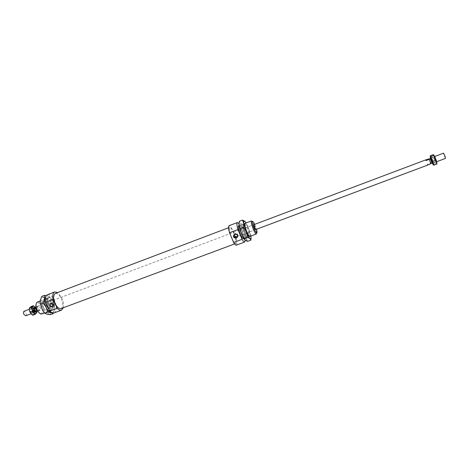 <?xml version="1.0" encoding="UTF-8"?>
<svg xmlns="http://www.w3.org/2000/svg" width="469" height="469" viewBox="0 0 469 469"><rect width="100%" height="100%" fill="white"/><g stroke="black" fill="none" stroke-linecap="round" stroke-linejoin="round"><path stroke-width="0.35" stroke-dasharray="2.35 1.76" d="M431.779 163.048L430.149 158.715M445.503 158.399L444.049 155.421L443.539 153.17M430.911 163.634L429.106 159.108L430.735 163.441L430.454 163.2L427.282 164.39L427.312 165.217M431.914 162.995L430.284 158.663M39.578 309.862L38.528 310.789L39.337 310.683L39.578 309.862L37.186 310.765L36.752 308.614L35.456 307.201M35.961 307.013L37.848 306.298L36.049 307.488M430.454 163.2L428.924 158.921M35.609 311.656C36.201 311.234 36.23 310.378 35.703 309.083L34.196 307.899M37.186 310.765L36.658 311.223L36.594 308.749L34.923 307.658L34.987 310.132L36.658 311.223L36.125 311.686L35.867 308.948L34.823 307.658M25.731 315.784C26.463 315.279 26.516 314.248 25.883 312.7L24.042 311.293M37.848 306.298L36.787 307.207M427.282 164.39L427.734 164.83M37.52 311.164L38.528 310.789M235.52 237.126L233.984 232.946C231.874 228.122 230.22 225.712 229.019 225.712M245.123 240.239C244.894 237.537 243.921 234.078 242.209 229.851L238.891 223.631M61.023 308.614C63.233 306.984 63.28 303.56 61.163 298.343C59.258 294.667 57.306 293.037 55.319 293.442M233.773 233.351C232.014 229.329 230.637 227.324 229.64 227.33C228.761 228.479 229.417 231.879 231.604 237.525C233.374 241.553 234.746 243.546 235.725 243.517C236.593 242.332 235.942 238.944 233.773 233.351M54.275 312.852C56.989 310.877 57.077 306.767 54.551 300.529C52.252 296.138 49.884 294.192 47.451 294.696M63.368 307.74C63.983 304.879 63.438 301.573 61.75 297.821L57.664 292.556M255.576 229.611L237.425 236.411L255.576 229.611L254.902 226.562M38.259 308.983L40.058 310.414C40.762 309.915 40.797 308.883 40.164 307.33L38.364 305.894C37.661 306.392 37.626 307.424 38.259 308.983M53.402 305.319L54.721 304.457C54.885 302.816 54.134 302.059 52.464 302.183L51.567 303.361M237.461 236.241C238.188 235.297 238.094 234.406 237.191 233.568L235.438 233.328L234.342 234.682M243.475 238.78C244.115 237.853 243.569 235.145 241.822 230.648C240.421 227.418 239.348 225.8 238.592 225.788M256.619 233.046C256.49 231.287 255.816 228.89 254.597 225.847L252.258 221.444M254.632 224.375L256.473 229.271M37.538 301.907C39.203 301.549 40.803 302.827 42.345 305.735C44.033 309.88 43.939 312.624 42.069 313.96M53.355 301.596C51.819 298.665 50.242 297.369 48.624 297.709C46.818 299.005 46.765 301.755 48.459 305.946C50.007 308.866 51.578 310.156 53.173 309.81C54.984 308.496 55.043 305.759 53.355 301.596M39.718 313.351L40.527 313.591C42.802 313.022 43.107 310.566 41.454 306.21C39.754 303.144 38.141 302.136 36.617 303.197L36.172 303.912M236.323 245.14C237.156 244.525 236.951 242.063 235.714 237.754M51.168 302.528C49.778 299.879 48.348 298.712 46.871 299.023L46.355 299.363C45.229 300.916 45.352 303.291 46.707 306.48C47.832 308.672 49.052 309.868 50.376 310.062L50.992 309.98C52.639 308.784 52.698 306.304 51.168 302.528M43.717 307.605C42.187 303.818 42.245 301.327 43.904 300.142L44.543 300.054C45.886 300.26 47.111 301.456 48.225 303.642C49.573 306.802 49.685 309.165 48.559 310.736L48.026 311.088C46.554 311.41 45.124 310.249 43.717 307.605M45.862 302.687C45.628 300.74 45.88 299.357 46.636 298.536C48.325 297.428 50.119 298.606 52.012 302.083C53.894 307.002 53.601 309.804 51.133 310.501L49.134 309.47M47.902 303.631C46.66 301.192 45.288 299.861 43.787 299.627C41.284 300.283 40.973 303.097 42.861 308.063C44.79 311.539 46.595 312.706 48.278 311.557C49.532 309.798 49.409 307.154 47.902 303.631M52.182 312.717L53.876 311.475L54.486 309.575L53.507 312.999M41.94 308.872C40.527 305.817 40 303.009 40.352 300.459L41.589 297.921L43.828 297.528C45.675 298.173 47.328 299.949 48.788 302.851C50.16 305.823 50.687 308.579 50.371 311.111L49.204 313.697L46.666 314.095C45.235 313.538 43.881 312.213 42.615 310.132M50.464 314.658L50.371 311.111L51.619 307.101L48.788 302.851L47.287 298.091L43.828 297.528L41.677 296.437M46.308 295.599L47.949 295.962L45.962 296.179M47.949 295.962L50.042 297.047L52.88 301.309C51.467 298.472 49.855 296.701 48.055 295.998L47.949 295.962M52.88 301.309L54.375 306.069L54.486 309.575C54.785 307.043 54.252 304.287 52.88 301.309M47.287 298.091L50.042 297.047M51.619 307.101L54.375 306.069M244.009 229.957C245.586 234.031 246.09 236.482 245.522 237.32L245.369 237.326C244.671 237.033 243.757 235.561 242.614 232.923C241.148 229.177 240.603 226.75 240.972 225.636L241.095 225.536C241.764 225.548 242.737 227.019 244.009 229.957M246.084 231.622C247.356 234.559 248.312 236.03 248.963 236.03L249.08 235.936C249.42 234.799 248.869 232.378 247.415 228.673C246.289 226.035 245.375 224.557 244.683 224.235L244.525 224.241C243.974 225.05 244.496 227.512 246.084 231.622M241.846 233.357C243.124 236.306 244.15 237.947 244.929 238.27C245.815 237.742 245.31 234.992 243.417 230.039C241.84 226.439 240.708 224.827 240.022 225.208C239.6 226.457 240.21 229.171 241.846 233.357M245.164 223.303C245.944 223.736 246.94 225.384 248.165 228.251C249.754 232.29 250.382 234.981 250.059 236.317M247.579 241.371L246.266 238.006L246.243 240.327L245.246 240.351M238.95 225.243L239.02 222.992L240.052 223.086L239.243 221.345M244.748 221.21L248.423 227.67L246.09 222.951M250.985 235.971L248.423 227.67L249.696 232.911L251.026 236.229L251.079 238.404M246.266 238.006L246.518 234.101L243.687 229.458L246.266 238.006M243.687 229.458L242.403 224.211L240.052 223.086C241.125 224.135 242.332 226.257 243.687 229.458M249.696 232.911L246.518 234.101M245.592 223.01L242.403 224.211M29.518 310.9L29.588 307.904L29.957 307.418L32.232 308.01L33.311 309.599L33.956 311.557L33.428 314.541L32.138 314.687L30.133 312.524M32.801 315.238L34.659 313.614L33.956 311.557L33.862 309.27L32.232 308.01L31.2 306.515M34.952 306.984L36.676 310.537L35.275 307.359M33.832 307.664L35.386 309.124L35.486 312.073M34.835 309.411L33.135 308.344L33.223 310.795L34.735 311.985C35.327 311.563 35.363 310.707 34.835 309.411M32.842 310.161L31.323 308.977C30.731 309.393 30.696 310.255 31.224 311.551L32.953 312.583L32.842 310.161M32.666 310.15L32.795 313.058C32.144 313.532 31.446 313.122 30.714 311.815C30.016 309.956 30.157 308.919 31.153 308.696L32.666 310.15M36.676 310.537L36.787 311.439L36.676 310.537M33.862 309.27L35.966 308.479M34.659 313.614L36.775 312.823M433.034 154.729L433.989 156.546L434.142 158.657L435.508 160.82L433.989 156.546L433.848 154.917M430.431 158.112L432.383 163.318M433.286 164.895L430.372 157.906L430.214 155.79M433.098 162.397L431.568 158.34L431.908 160.081L433.098 162.397L432.74 162.995L431.316 160.21M434.558 159.079L435.736 161.565L435.285 159.706L434.106 157.226L434.558 159.079M434.945 158.85L434.376 156.886C434.429 156.312 434.91 157.215 435.818 159.601C436.428 161.418 436.545 162.098 436.164 161.641L434.945 158.85M436.95 163.552L435.508 160.82L436.07 163.288L436.95 163.57M434.142 158.657L431.333 159.712M436.07 163.288L433.256 164.343M430.759 157.989L434.751 156.488M37.643 306.169L253.735 224.715L38.364 305.894M29.289 309.317L33.575 307.699M30.995 313.814L35.269 312.213M35.867 311.557L36.494 311.322M39.337 310.683L40.058 310.414M432.717 163.194L436.709 161.694M228.526 227.752L229.64 227.33M51.109 303.431L51.678 302.921M239.008 225.636L244.783 223.443M40.293 300.864L48.624 297.709M40.527 313.591L41.313 314.054M36.617 303.197L36.904 302.335M44.661 312.993L53.173 309.81M243.886 238.621L249.678 236.458M237.191 233.568L236.704 234.541M54.721 304.457L53.302 305.741M234.611 243.933L235.725 243.517M46.871 299.023L43.91 300.142M46.636 298.536L46.355 299.363M43.787 299.627L44.543 300.054M40.909 298.776L40.903 298.372M53.876 311.475L53.871 312.02M48.559 310.736L48.272 311.557M50.376 310.062L51.133 310.501M48.026 311.088L50.992 309.98M245.522 237.32L248.963 236.036M244.929 238.27L245.369 237.326M249.995 236.341L249.08 235.936M246.254 240.292L247.521 241.277M244.683 224.235L245.099 223.326M240.972 225.636L240.022 225.214M244.525 224.241L241.095 225.536M33.352 307.84L33.135 308.344M33.322 308.227L31.323 308.977M32.953 312.583L32.795 313.058M31.581 308.948L31.153 308.696M32.736 312.729L34.735 311.985M34.518 312.014L35.011 312.248M433.075 162.561L435.736 161.565M434.089 157.449L434.376 156.886M435.578 161.406L436.164 161.641M434.106 157.226L431.445 158.229M431.568 158.34L430.911 158.123M432.611 163.798L433.016 164.056"/><path stroke-width="0.7" d="M430.149 158.715L431.521 161.213L431.779 163.048M434.751 156.488L443.539 153.17L444.999 156.148L445.503 158.399L436.709 161.694M429.123 159.102L430.284 158.663L431.451 161.148L431.914 162.995L430.864 163.394M36.049 307.488L34.389 308.11L35.961 307.013M34.389 308.11L34.823 310.273L36.125 311.686L37.52 311.164M429.381 159.337L430.911 163.634L427.312 165.217L255.576 229.611L254.409 227.764L253.735 224.715L425.36 160.029L428.924 158.921L429.381 159.337L426.198 160.539L425.36 160.029M34.999 307.594L34.196 307.899C33.604 308.315 33.569 309.171 34.096 310.466L35.867 311.557M29.289 309.317L24.042 311.293C23.315 311.797 23.262 312.829 23.896 314.382L25.731 315.784L30.995 313.814M34.823 307.658L34.049 307.523C33.34 308.022 33.299 309.048 33.932 310.607L35.744 312.032L36.125 311.686M426.198 160.539L425.758 160.117M238.891 223.631L237.355 222.546L229.019 225.712C228.215 226.257 228.38 228.585 229.517 232.694L237.965 229.511L242.063 239.319L233.626 242.473L229.517 232.694M237.355 222.546C236.599 223.068 236.804 225.39 237.965 229.511M228.526 227.752L55.319 293.442C53.114 295.042 53.079 298.477 55.201 303.736C57.124 307.406 59.065 309.03 61.023 308.614L234.611 243.933M57.664 292.556L54.726 291.929L47.451 294.696C45.593 295.622 44.971 298.091 45.581 302.1L52.95 299.322L57.259 308.303L49.896 311.053L45.581 302.1M54.726 291.929C52.915 292.844 52.317 295.306 52.95 299.322M51.033 303.455L50.242 304.199C50.048 305.858 50.804 306.632 52.499 306.515L53.302 305.741C53.466 304.094 52.71 303.332 51.033 303.455M51.567 303.361C51.613 304.522 52.223 305.178 53.402 305.319M52.522 307.066C49.521 306.673 48.899 305.389 50.67 303.209C53.677 303.595 54.293 304.885 52.522 307.066M234.946 234.295C233.615 235.139 233.486 236.159 234.553 237.361L236.347 237.636C237.689 236.775 237.812 235.749 236.704 234.541L234.946 234.295M234.342 234.682L235.051 236.376L236.833 236.646L237.461 236.241M236.47 238.188C233.146 237.812 232.56 236.411 234.705 233.978C238.029 234.353 238.621 235.76 236.47 238.188M239.008 225.636L238.592 225.788C237.941 226.697 238.498 229.411 240.251 233.937C241.658 237.173 242.731 238.785 243.475 238.78L243.886 238.621M252.258 221.444L251.337 221.04C251.021 222.288 251.66 224.962 253.26 229.054C254.491 231.938 255.464 233.574 256.191 233.955L256.619 233.046M256.473 229.271C257.159 231.768 257.223 232.993 256.666 232.952C256.021 232.606 255.154 231.153 254.069 228.596C252.65 224.968 252.076 222.599 252.351 221.485C252.744 221.087 253.506 222.048 254.632 224.375M44.661 312.993L41.313 314.054C39.842 313.814 38.499 312.512 37.274 310.144C35.796 306.685 35.667 304.082 36.904 302.335L40.293 300.864M36.172 303.912C35.591 305.612 35.849 307.687 36.945 310.126L39.718 313.351M254.902 226.562L253.735 224.715M57.259 308.303C58.86 309.945 60.302 310.56 61.574 310.138L63.368 307.74M242.063 239.319C243.235 241.283 244.109 242.186 244.677 242.033L245.123 240.239M49.896 311.053C51.52 312.682 52.974 313.28 54.275 312.852L61.574 310.138M233.626 242.473C234.817 244.419 235.719 245.305 236.323 245.14L244.677 242.033M235.714 237.754L235.52 237.126M49.134 309.47L47.035 306.497L45.862 302.687M45.962 296.179L44.52 298.882L44.461 295.376L46.308 295.599M53.507 312.999L53.249 313.626L51.156 312.647L52.182 312.717M44.461 295.376L41.677 296.437L40.352 300.459L40.393 304.006L41.94 308.872L44.848 313.222L46.677 314.107L50.464 314.658L53.249 313.626M42.615 310.132L41.94 308.872M47.662 312.166L46.126 307.301C47.633 310.279 49.309 312.061 51.156 312.647L47.662 312.166L44.848 313.222M43.207 302.939L44.52 298.882C44.18 301.432 44.713 304.234 46.126 307.301L43.207 302.939L40.393 304.006M250.059 236.317L250.036 236.358C249.391 236.775 248.277 235.168 246.688 231.539C244.771 226.504 244.243 223.754 245.117 223.285L245.164 223.303M246.09 222.951L244.824 221.274L243.821 221.169L243.78 223.414L242.473 220.113L239.243 221.345L238.95 225.243L241.564 233.961L245.246 240.351L247.579 241.371L250.804 240.169L250.071 238.557L251.032 238.545L250.985 235.971M243.505 227.354L243.78 223.414C244.167 225.87 245.053 228.778 246.418 232.137L243.505 227.354L240.239 228.585M242.473 220.113L244.748 221.21M251.079 238.404L250.804 240.169M250.071 238.557L247.732 237.507L246.418 232.137C247.814 235.432 249.033 237.572 250.071 238.557M245.246 240.351C244.191 239.378 242.96 237.25 241.564 233.961C240.192 230.613 239.319 227.705 238.95 225.243M247.732 237.507L244.466 238.727M30.133 312.524L29.518 310.9M33.317 305.712L34.952 306.984L33.92 306.245L32.689 306.386L32.15 309.37L31.441 307.295L33.317 305.712L31.2 306.515L29.313 308.098L29.406 310.402L31.153 313.978L32.801 315.238L34.923 314.441L33.897 312.952L32.244 311.68L32.15 309.37L33.897 312.952L36.16 313.515L36.775 311.439L36.775 312.823L34.923 314.441M35.486 312.073L35.011 312.248L33.457 310.789L33.352 307.84L33.832 307.664M35.275 307.359L34.952 306.984M30.11 312.483L32.244 311.68M29.313 308.098L31.441 307.295M435.244 157.607L436.78 161.928L436.92 164.05L436.78 161.928L435.812 160.105L435.244 157.607L433.86 155.421L435.244 157.607M433.848 154.917L433.034 154.729L430.214 155.79L430.431 158.112M431.58 158.985L432.963 161.178L433.116 163.3L430.208 156.294L431.017 156.494L431.58 158.985M431.316 160.21L430.911 158.123L432.74 162.995M432.383 163.318L433.262 164.877L433.116 163.3L434.083 165.111L433.286 164.895M433.86 155.421L431.017 156.494M435.812 160.105L432.963 161.178M436.92 164.05L434.083 165.111M430.12 158.229L430.759 157.989M33.575 307.699L34.049 307.523M35.269 312.213L35.744 312.032M236.992 236.575L237.425 236.411L236.992 236.575M432.078 163.429L432.717 163.194M50.242 304.199L51.109 303.431M234.553 237.361L235.051 236.376M244.783 223.443L251.472 220.917M256.666 232.952L256.191 233.955M252.351 221.485L251.337 221.04M249.678 236.458L256.373 233.961M243.769 221.298L242.708 220.494M33.92 306.245L33.662 305.935M434.552 156.066L434.206 155.849"/></g></svg>
